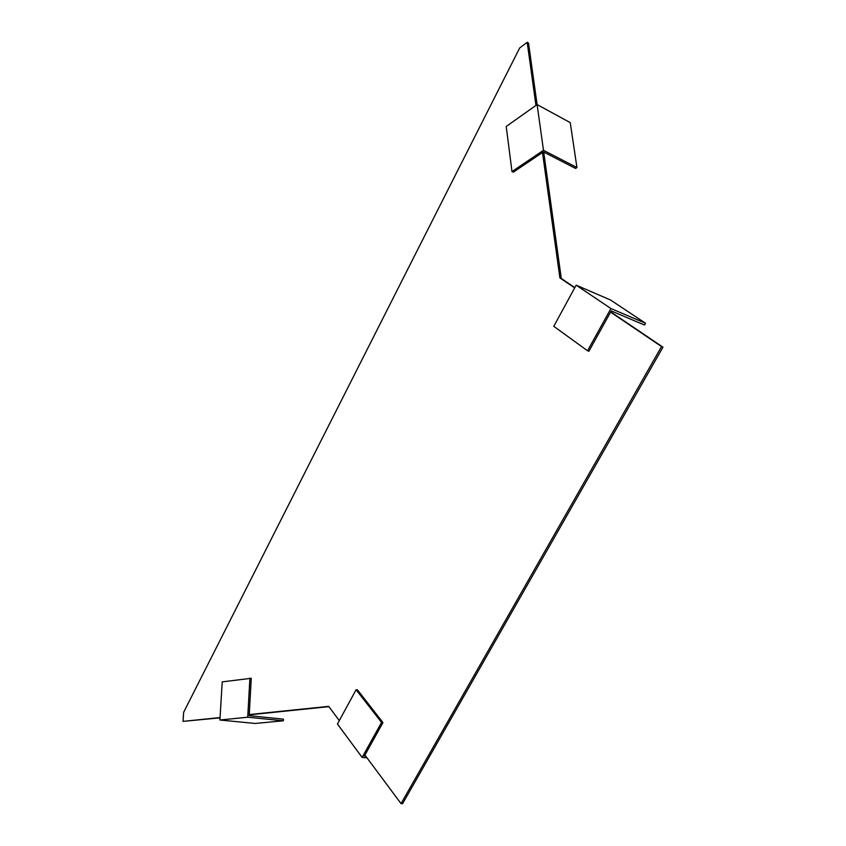 <?xml version="1.0" encoding="UTF-8"?>
<svg xmlns="http://www.w3.org/2000/svg" width="846" height="846" viewBox="0 0 846 846"><rect width="100%" height="100%" fill="white"/><g stroke="black" fill="none" stroke-linecap="round" stroke-linejoin="round"><path stroke-width="1.27" d="M364.933 755.076L401.036 803.615L402.58 803.7L662.957 347.156L610.727 311.888M220.055 717.567L183.043 721.384L220.045 717.852M249.242 714.849L328.925 706.653M535.952 105.401L527.185 42.3L528.528 43.083L537.094 104.597L506.204 126.488L511.989 171.579L513.279 172.203L543.396 151.889L575.566 168.439L576.94 167.55L543.481 150.302L537.115 104.576L570.246 122.628L576.94 167.55M543.703 152.047L561.3 278.503L574.815 287.629M401.036 803.615L661.53 346.564L662.957 347.156M249.253 714.553L328.703 706.357L339.299 720.602M542.487 152.502L559.893 277.89L574.677 287.883M610.59 312.142L661.53 346.564M527.185 42.3L519.687 47.958L183.656 712.279L183.043 721.384M559.893 277.89L561.3 278.503M576.158 285.165L610.579 300.023L645.519 323.257L644.515 325.033L611.256 310.937L588.879 351.28L587.536 350.752L553.77 326.323L576.158 285.165L610.928 308.547L587.536 350.752M645.519 323.257L610.928 308.547M382.952 722.579L357.498 689.913L356.092 689.733L337.438 724.039L362.141 757.424L381.535 722.431L382.952 722.579L364.383 756.06L365.758 756.176M356.092 689.733L381.535 722.431M366.984 757.826L362.141 757.424M511.989 171.579L543.481 150.302M222.223 681.865L251.262 678.291L249.189 715.674L283.452 719.142L283.368 720.792L247.73 717.218L219.907 720.02L222.223 681.865M249.898 678.122L247.73 717.218M283.368 720.792L255.249 723.457L219.907 720.02"/></g></svg>
